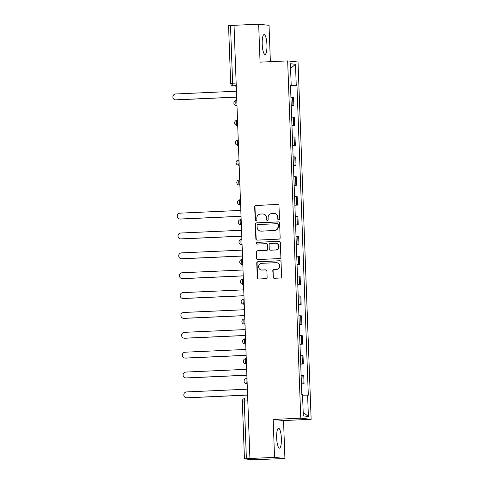 <?xml version="1.0" encoding="UTF-8"?>
<svg xmlns="http://www.w3.org/2000/svg" width="484" height="484" viewBox="0 0 484 484"><rect width="100%" height="100%" fill="white"/><g stroke="black" fill="none" stroke-linecap="round" stroke-linejoin="round"><path stroke-width="0.73" d="M278.645 219.839A0.877 0.853 -83.8 0 0 279.468 218.925L278.978 205.646A1.252 1.216 -83.8 0 0 277.719 204.454L255.848 205.44A1.252 1.216 -83.8 0 0 254.681 206.747L255.165 220.026A0.877 0.853 -83.8 0 0 256.048 220.861A0.877 0.853 -83.8 0 0 256.871 219.948L256.804 218.23A4.005 3.89 -83.8 0 1 260.549 214.055L262.37 213.97A4.005 3.89 -83.8 0 1 266.406 217.794L266.466 219.512A0.877 0.853 -83.8 0 0 267.349 220.347A0.877 0.853 -83.8 0 0 268.166 219.433L268.106 217.715A4.005 3.89 -83.8 0 1 271.845 213.541L273.666 213.462A4.005 3.89 -83.8 0 1 277.701 217.286L277.768 219.004A0.877 0.853 -83.8 0 0 278.645 219.839M281.373 438.456A9.946 2.347 87.4 0 0 278.566 428.267A9.946 2.347 87.4 0 0 276.654 437.947A9.946 2.347 87.4 0 0 279.462 448.136A9.946 2.347 87.4 0 0 281.373 438.456M266.938 44.752A9.946 2.347 87.4 0 0 264.131 34.564A9.946 2.347 87.4 0 0 262.219 44.244A9.946 2.347 87.4 0 0 265.026 54.432A9.946 2.347 87.4 0 0 266.938 44.752M273.018 277.084A1.252 1.216 -83.8 0 0 274.277 278.282L280.418 278.004A1.252 1.216 -83.8 0 0 281.585 276.697L281.041 261.953A1.252 1.216 -83.8 0 0 279.782 260.755L257.911 261.747A1.252 1.216 -83.8 0 0 256.744 263.048L257.288 277.798A1.252 1.216 -83.8 0 0 258.547 278.996L265.958 278.657A1.252 1.216 -83.8 0 0 267.126 277.35L266.896 271.04A1.252 1.216 -83.8 0 0 265.637 269.848L261.959 270.012A3.346 3.249 -83.8 0 1 258.589 266.569A3.346 3.249 -83.8 0 1 261.717 263.326L276.11 262.673A3.346 3.249 -83.8 0 1 279.486 266.121A3.346 3.249 -83.8 0 1 276.358 269.364L273.956 269.467A1.252 1.216 -83.8 0 0 272.788 270.774L273.321 277.12A1.252 1.216 -83.8 0 0 274.253 278.282M300.764 418.188L273.164 419.434L274.555 457.38L249.919 458.493L234.038 25.313L258.668 24.2L260.059 62.146L287.659 60.893L300.764 418.188L311.133 419.307L298.029 62.012L287.659 60.893M278.99 239.132A1.252 1.216 -83.8 0 0 280.157 237.832L279.619 223.082A1.252 1.216 -83.8 0 0 278.354 221.884L256.49 222.876A1.252 1.216 -83.8 0 0 255.322 224.183L255.861 238.927A1.252 1.216 -83.8 0 0 257.119 240.124L278.99 239.132M280.333 242.514L280.871 257.264A1.252 1.216 -83.8 0 1 279.704 258.571L257.833 259.557A1.252 1.216 -83.8 0 1 256.574 258.365L256.345 252.049A1.252 1.216 -83.8 0 1 257.512 250.748L266.382 250.343A1.252 1.216 -83.8 0 0 267.549 249.042L267.398 244.856A1.252 1.216 -83.8 0 0 266.133 243.658L256.901 244.075A0.877 0.853 -83.8 0 1 256.018 243.174A0.877 0.853 -83.8 0 1 256.835 242.327L279.068 241.322A1.252 1.216 -83.8 0 1 280.333 242.514M274.555 457.38L284.925 458.499L253.071 459.8L244.444 458.856L242.327 401.175L244.275 401.018L246.386 458.699L244.444 458.856M270.374 61.68L269.037 25.319L258.668 24.2M284.925 458.499L283.533 420.554L311.133 419.307M249.919 458.493L246.386 458.699M236.156 83.042L230.674 83.363L228.563 25.682L230.505 25.519L232.616 83.2A2.547 0.599 87.4 0 0 233.318 85.813L236.271 86.134M234.038 25.362L230.505 25.519M291.229 105.639L292.941 105.681L292.632 97.278L290.92 97.236M292.632 97.278L293.558 97.375L293.867 105.778L291.241 105.899M292.941 105.681L293.867 105.778M291.967 125.761L294.593 125.646L294.284 117.243L291.646 117.104M291.955 125.507L294.593 125.646M292.693 145.63L295.325 145.509L295.016 137.105L292.378 136.966M292.687 145.369L295.325 145.509M293.425 165.492L296.051 165.371L295.742 156.967L293.104 156.828M293.413 165.232L296.051 165.371M294.151 185.354L296.777 185.233L296.468 176.829L293.836 176.69M294.145 185.094L296.777 185.233M294.883 205.216L297.509 205.101L297.2 196.698L294.562 196.558M294.871 204.962L297.509 205.101M295.609 225.084L298.235 224.963L297.926 216.56L295.288 216.421M295.597 224.824L298.235 224.963M296.335 244.946L298.967 244.825L298.658 236.422L296.02 236.283M296.329 244.686L298.967 244.825M297.067 264.808L299.693 264.688L299.384 256.284L296.746 256.145M297.055 264.548L299.693 264.688M297.793 284.671L300.419 284.556L300.11 276.152L297.478 276.007M297.787 284.417L300.419 284.556M298.519 304.539L301.151 304.418L300.842 296.014L298.204 295.875M298.513 304.279L301.151 304.418M299.251 324.401L301.877 324.28L301.568 315.877L298.93 315.737M299.239 324.141L301.877 324.28M299.977 344.263L302.609 344.142L302.3 335.739L299.663 335.6M299.971 344.003L302.609 344.142M300.709 364.125L303.335 364.01L303.026 355.607L300.389 355.462M300.697 363.871L303.335 364.01M301.435 383.987L304.061 383.873L303.752 375.469L301.121 375.33M301.423 383.733L304.061 383.873M290.479 85.184L291.187 85.117L290.4 63.731L295.482 64.275L296.262 85.668L290.497 85.753M302.554 395.156L308.32 395.156L296.976 85.747L296.262 85.668M307.612 395.083L308.393 416.47L303.317 415.925L302.53 394.533L301.816 394.454L290.473 85.045L291.187 85.117M273.164 419.434L283.533 420.554M290.509 86.037L296.976 85.747M295.482 64.275L290.575 68.534M303.184 412.368L308.393 416.47M278.675 219.839A0.877 0.853 -83.8 0 1 278.064 219.034L278.004 217.316A4.005 3.89 -83.8 0 0 274.543 213.511L274.247 213.48M262.945 213.988L263.248 214.025A4.005 3.89 -83.8 0 1 266.708 217.83L266.769 219.548A0.877 0.853 -83.8 0 0 267.374 220.347M278.046 204.484A1.252 1.216 -83.8 0 0 278.022 204.484L256.151 205.47A1.252 1.216 -83.8 0 0 254.983 206.777L255.467 220.057A0.877 0.853 -83.8 0 0 256.078 220.861M278.687 221.92A1.252 1.216 -83.8 0 0 278.657 221.92L256.792 222.906A1.252 1.216 -83.8 0 0 255.625 224.213L256.163 238.963A1.252 1.216 -83.8 0 0 257.095 240.124M277.967 224.534A0.877 0.853 -83.8 0 0 277.084 223.699L257.887 224.564A0.877 0.853 -83.8 0 0 257.071 225.477L257.137 227.292A4.005 3.89 -83.8 0 0 261.172 231.116L274.295 230.523A4.005 3.89 -83.8 0 0 278.034 226.343L277.967 224.534L278.27 224.564A0.877 0.853 -83.8 0 0 277.513 223.735L277.211 223.699M260.598 231.098L260.9 231.128A4.005 3.89 -83.8 0 0 261.475 231.146L261.172 231.116M278.27 224.564L278.336 226.379A4.005 3.89 -83.8 0 1 274.597 230.553L261.475 231.146M266.315 243.664L266.617 243.7A1.252 1.216 -83.8 0 1 267.7 244.886L267.852 249.072A1.252 1.216 -83.8 0 1 266.684 250.379L257.815 250.779A1.252 1.216 -83.8 0 0 256.647 252.085L256.877 258.396A1.252 1.216 -83.8 0 0 257.809 259.557M279.401 241.353A1.252 1.216 -83.8 0 0 279.371 241.353L257.137 242.357A0.877 0.853 -83.8 0 0 256.931 244.075M275.584 249.932A3.346 3.249 -83.8 0 0 275.82 243.258A3.346 3.249 -83.8 0 0 275.336 243.24L270.266 243.47A1.252 1.216 -83.8 0 0 269.098 244.777L269.249 248.964A1.252 1.216 -83.8 0 0 270.508 250.161L275.886 249.962A3.346 3.249 -83.8 0 0 276.122 243.289L275.82 243.258M270.332 250.155L270.635 250.186A1.252 1.216 -83.8 0 0 270.81 250.192L270.508 250.161M275.886 249.962L270.81 250.192M276.594 262.691L276.896 262.721A3.346 3.249 -83.8 0 1 276.66 269.394L274.259 269.503A1.252 1.216 -83.8 0 0 273.091 270.81L273.321 277.12M261.475 269.999L261.777 270.03A3.346 3.249 -83.8 0 0 262.261 270.048L261.959 270.012M265.964 269.878A1.252 1.216 -83.8 0 0 265.94 269.878L262.261 270.048M280.115 260.785A1.252 1.216 -83.8 0 0 280.085 260.791L258.214 261.777A1.252 1.216 -83.8 0 0 257.046 263.084L257.591 277.828A1.252 1.216 -83.8 0 0 258.517 278.996M236.452 91.222L175.607 93.975A2.934 2.85 -83.8 0 0 175.402 99.819A2.934 2.85 -83.8 0 0 175.819 99.831L236.67 97.078M236.67 97.139L176.212 99.873A2.934 2.85 96.2 0 1 175.795 99.861L175.402 99.819M240.826 210.407L179.975 213.16A2.934 2.85 -83.8 0 0 179.77 219.004A2.934 2.85 -83.8 0 0 180.193 219.016L241.038 216.263M241.044 216.324L180.586 219.058A2.934 2.85 96.2 0 1 180.163 219.046L179.77 219.004M241.552 230.269L180.707 233.022A2.934 2.85 -83.8 0 0 180.496 238.866A2.934 2.85 -83.8 0 0 180.919 238.878L241.77 236.125M241.77 236.186L181.312 238.921A2.934 2.85 96.2 0 1 180.889 238.908L180.496 238.866M242.284 250.131L181.433 252.884A2.934 2.85 -83.8 0 0 181.228 258.728A2.934 2.85 -83.8 0 0 181.645 258.74L242.496 255.988M242.496 256.048L182.038 258.783A2.934 2.85 96.2 0 1 181.621 258.771L181.228 258.728M243.01 269.993L182.159 272.746A2.934 2.85 -83.8 0 0 181.954 278.59A2.934 2.85 -83.8 0 0 182.377 278.609L243.222 275.856M243.228 275.91L182.77 278.651A2.934 2.85 96.2 0 1 182.347 278.633L181.954 278.59M243.736 289.862L182.892 292.614A2.934 2.85 -83.8 0 0 182.686 298.459A2.934 2.85 -83.8 0 0 183.103 298.471L243.954 295.718M243.954 295.778L183.496 298.513A2.934 2.85 96.2 0 1 183.079 298.501L182.686 298.459M244.468 309.724L183.618 312.476A2.934 2.85 -83.8 0 0 183.412 318.321A2.934 2.85 -83.8 0 0 183.835 318.333L244.68 315.58M244.686 315.641L184.229 318.375A2.934 2.85 96.2 0 1 183.805 318.363L183.412 318.321M245.194 329.586L184.35 332.339A2.934 2.85 -83.8 0 0 184.138 338.183A2.934 2.85 -83.8 0 0 184.561 338.195L245.412 335.442M245.412 335.503L184.955 338.237A2.934 2.85 96.2 0 1 184.531 338.225L184.138 338.183M245.926 349.448L185.076 352.201A2.934 2.85 -83.8 0 0 184.87 358.045A2.934 2.85 -83.8 0 0 185.287 358.063L246.138 355.304M246.138 355.365L185.681 358.106A2.934 2.85 96.2 0 1 185.263 358.087L184.87 358.045M246.652 369.316L185.802 372.069A2.934 2.85 -83.8 0 0 185.596 377.913A2.934 2.85 -83.8 0 0 186.019 377.925L246.864 375.173M246.87 375.233L186.413 377.968A2.934 2.85 96.2 0 1 185.989 377.956L185.596 377.913M247.378 389.178L186.534 391.931A2.934 2.85 -83.8 0 0 186.322 397.775A2.934 2.85 -83.8 0 0 186.745 397.787L247.596 395.035M247.596 395.095L187.139 397.83A2.934 2.85 96.2 0 1 186.715 397.818L186.322 397.775M242.327 401.175A2.547 2.547 0 0 1 244.765 398.538L244.783 398.538A2.547 0.599 87.4 0 0 244.765 398.538A2.547 0.599 87.4 0 0 244.275 401.018L247.808 400.861M236.252 85.68L233.318 85.813A2.547 2.474 -83.8 0 1 232.949 85.801L236.271 86.158M302.415 363.907L302.107 355.504M301.683 344.045L301.375 335.642M300.957 324.183L300.649 315.78M300.225 304.315L299.917 295.912M299.499 284.453L299.191 276.049M298.773 264.591L298.465 256.187M298.041 244.729L297.733 236.325M297.315 224.86L297.007 216.457M296.583 204.998L296.275 196.595M295.857 185.136L295.549 176.733M295.131 165.274L294.823 156.87M294.399 145.412L294.091 137.002M293.673 125.544L293.364 117.14M303.141 383.77L302.833 375.366M247.179 383.637L246.719 383.655L247.179 383.703M246.35 383.643A2.547 2.547 0 0 1 244.075 381.029A2.547 2.547 0 0 1 246.507 378.561L246.531 378.561A2.547 0.599 87.4 0 0 246.507 378.561A2.547 0.599 87.4 0 0 246.023 381.089A2.547 0.599 87.4 0 0 246.719 383.655A2.547 2.474 96.2 0 1 246.35 383.643L247.179 383.733M246.447 363.768L245.987 363.793L246.453 363.841M245.624 363.78A2.547 2.547 0 0 1 243.349 361.167A2.547 2.547 0 0 1 245.781 358.698L245.805 358.698A2.547 0.599 87.4 0 0 245.781 358.698A2.547 0.599 87.4 0 0 245.291 361.227A2.547 0.599 87.4 0 0 245.987 363.793A2.547 2.474 96.2 0 1 245.624 363.78L246.453 363.871M245.721 343.906L245.261 343.93L245.721 343.979M244.892 343.918A2.547 2.547 0 0 1 242.617 341.305A2.547 2.547 0 0 1 245.055 338.836L245.073 338.836A2.547 0.599 87.4 0 0 245.055 338.836A2.547 0.599 87.4 0 0 244.565 341.365A2.547 0.599 87.4 0 0 245.261 343.93A2.547 2.474 96.2 0 1 244.892 343.918L245.727 344.003M244.995 324.044L244.166 324.05A2.547 2.474 96.2 0 0 244.535 324.062A2.547 0.599 87.4 0 1 243.839 321.497A2.547 0.599 87.4 0 1 244.323 318.968A2.547 2.547 0 0 0 241.891 321.436A2.547 2.547 0 0 0 244.166 324.05M244.807 318.95L244.347 318.968A2.547 0.599 87.4 0 0 244.323 318.968L244.807 318.95M244.263 304.182L243.803 304.2L244.269 304.248M243.44 304.188A2.547 2.547 0 0 1 241.165 301.574A2.547 2.547 0 0 1 243.597 299.106L243.615 299.106A2.547 0.599 87.4 0 0 243.597 299.106A2.547 0.599 87.4 0 0 243.107 301.635A2.547 0.599 87.4 0 0 243.803 304.2A2.547 2.474 96.2 0 1 243.44 304.188L244.269 304.279M243.537 284.314L243.077 284.338L243.537 284.386M243.349 279.226L242.889 279.244A2.547 0.599 87.4 0 0 242.865 279.244A2.547 0.599 87.4 0 0 242.381 281.773A2.547 0.599 87.4 0 0 243.077 284.338A2.547 2.474 96.2 0 1 242.708 284.326L243.537 284.417M242.805 264.452L242.345 264.476L242.811 264.524M241.982 264.464A2.547 2.547 0 0 1 239.707 261.85A2.547 2.547 0 0 1 242.139 259.382L242.163 259.382A2.547 0.599 87.4 0 0 242.139 259.382A2.547 0.599 87.4 0 0 241.649 261.911A2.547 0.599 87.4 0 0 242.345 264.476A2.547 2.474 96.2 0 1 241.982 264.464L242.811 264.554M242.079 244.589L241.619 244.608L242.079 244.662M241.25 244.601A2.547 2.547 0 0 1 238.975 241.982A2.547 2.547 0 0 1 241.413 239.513L241.431 239.519A2.547 0.599 87.4 0 0 241.413 239.513A2.547 0.599 87.4 0 0 240.923 242.042A2.547 0.599 87.4 0 0 241.619 244.608A2.547 2.474 96.2 0 1 241.25 244.601L242.085 244.686M241.353 224.727L240.893 224.745L241.353 224.794M240.524 224.733A2.547 2.547 0 0 1 238.249 222.12A2.547 2.547 0 0 1 240.681 219.651L240.705 219.651A2.547 0.599 87.4 0 0 240.681 219.651A2.547 0.599 87.4 0 0 240.197 222.18A2.547 0.599 87.4 0 0 240.893 224.745A2.547 2.474 96.2 0 1 240.524 224.733L241.353 224.824M240.621 204.859L240.161 204.883L240.627 204.932M239.798 204.871A2.547 2.547 0 0 1 237.523 202.258A2.547 2.547 0 0 1 239.955 199.789L239.973 199.789A2.547 0.599 87.4 0 0 239.955 199.789A2.547 0.599 87.4 0 0 239.465 202.318A2.547 0.599 87.4 0 0 240.161 204.883A2.547 2.474 96.2 0 1 239.798 204.871L240.627 204.962M239.895 184.997L239.435 185.021L239.895 185.069M239.066 185.009A2.547 2.547 0 0 1 236.791 182.395A2.547 2.547 0 0 1 239.223 179.927L239.247 179.927A2.547 0.599 87.4 0 0 239.223 179.927A2.547 0.599 87.4 0 0 238.739 182.456A2.547 0.599 87.4 0 0 239.435 185.021A2.547 2.474 96.2 0 1 239.066 185.009L239.895 185.1M239.163 165.135L238.703 165.153L239.169 165.207M238.34 165.147A2.547 2.547 0 0 1 236.065 162.527A2.547 2.547 0 0 1 238.497 160.059L238.521 160.065A2.547 0.599 87.4 0 0 238.497 160.059A2.547 0.599 87.4 0 0 238.007 162.588A2.547 0.599 87.4 0 0 238.703 165.153A2.547 2.474 96.2 0 1 238.34 165.147L239.169 165.232M238.437 145.273L237.977 145.291L238.437 145.339M237.608 145.279A2.547 2.547 0 0 1 235.333 142.665A2.547 2.547 0 0 1 237.771 140.197L237.789 140.197A2.547 0.599 87.4 0 0 237.771 140.197A2.547 0.599 87.4 0 0 237.281 142.726A2.547 0.599 87.4 0 0 237.977 145.291A2.547 2.474 96.2 0 1 237.608 145.279L238.443 145.369M237.711 125.41L237.251 125.429L237.711 125.477M236.882 125.416A2.547 2.547 0 0 1 234.607 122.803A2.547 2.547 0 0 1 237.039 120.335L237.063 120.335A2.547 0.599 87.4 0 0 237.039 120.335A2.547 0.599 87.4 0 0 236.555 122.863A2.547 0.599 87.4 0 0 237.251 125.429A2.547 2.474 96.2 0 1 236.882 125.416L237.711 125.507M236.978 105.542L236.519 105.566L236.985 105.615M236.156 105.554A2.547 2.547 0 0 1 233.881 102.941A2.547 2.547 0 0 1 236.313 100.472L236.331 100.472A2.547 0.599 87.4 0 0 236.313 100.472A2.547 0.599 87.4 0 0 235.823 103.001A2.547 0.599 87.4 0 0 236.519 105.566A2.547 2.474 96.2 0 1 236.156 105.554L236.985 105.645M278.004 217.316L277.701 217.286M266.769 219.548L266.466 219.512M266.708 217.83L266.406 217.794M255.467 220.057L255.165 220.026M254.983 206.777L254.681 206.747M256.151 205.47L255.848 205.44M278.022 204.484L277.719 204.454M256.163 238.963L255.861 238.927M255.625 224.213L255.322 224.183M256.792 222.906L256.49 222.876M278.657 221.92L278.354 221.884M274.597 230.553L274.295 230.523M278.336 226.379L278.034 226.343M256.877 258.396L256.574 258.365M256.647 252.085L256.345 252.049M257.815 250.779L257.512 250.748M266.684 250.379L266.382 250.343M267.852 249.072L267.549 249.042M267.7 244.886L267.398 244.856M257.137 242.357L256.835 242.327M279.371 241.353L279.068 241.322M273.091 270.81L272.788 270.774M274.259 269.503L273.956 269.467M276.66 269.394L276.358 269.364M265.94 269.878L265.637 269.848M257.591 277.828L257.288 277.798M257.046 263.084L256.744 263.048M258.214 261.777L257.911 261.747M280.085 260.791L279.782 260.755M176.212 99.873L175.819 99.831M180.586 219.058L180.193 219.016M181.312 238.921L180.919 238.878M182.038 258.783L181.645 258.74M182.77 278.651L182.377 278.609M183.496 298.513L183.103 298.471M184.229 318.375L183.835 318.333M184.955 338.237L184.561 338.195M185.681 358.106L185.287 358.063M186.413 377.968L186.019 377.925M187.139 397.83L186.745 397.787M243.349 279.22L242.865 279.244A2.547 2.547 0 0 0 240.433 281.712A2.547 2.547 0 0 0 242.708 284.326M230.674 83.363A2.547 2.547 0 0 0 232.949 85.801"/></g></svg>
